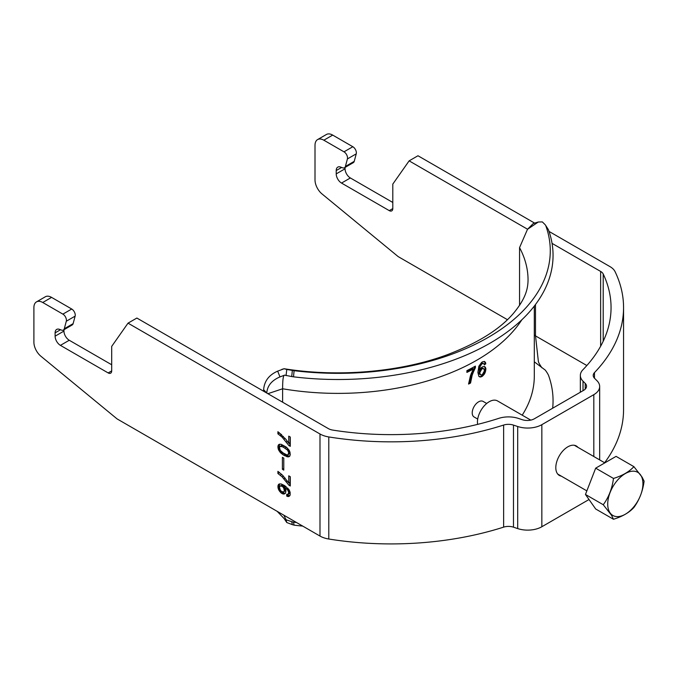 <?xml version="1.0" encoding="UTF-8"?>
<svg xmlns="http://www.w3.org/2000/svg" width="678" height="678" viewBox="0 0 678 678"><rect width="100%" height="100%" fill="white"/><g stroke="black" fill="none" stroke-linecap="round" stroke-linejoin="round"><path stroke-width="1.02" d="M282.624 402.207L282.624 388.774A196.273 113.319 0 0 0 521.848 319.787M483.253 363.535L482.651 363.561A196.273 113.319 180 0 1 481.592 364.222L480.075 366.586L479.456 370.349A386.341 318.846 -59.2 0 0 480.227 368.993A264.7 211.417 -35.5 0 0 480.99 367.993L481.744 367.34A196.273 113.319 0 0 0 482.499 366.874L484.439 366.527L485.914 368.603L484.889 373.205L482.499 376.163A196.273 113.319 180 0 1 481.744 376.629L480.227 377.027L478.838 376.256L477.905 372.519L478.838 366.256L481.592 362.433A196.273 113.319 0 0 0 482.651 361.772L484.889 361.772L485.77 363.874A196.273 113.319 0 0 1 484.295 364.84L483.846 363.696L482.516 363.154L483.846 363.696M475.388 367.713L475.388 366.112A196.273 113.319 180 0 1 466.896 370.637L466.896 372.425A196.273 113.319 0 0 0 473.473 368.968A560.672 444.226 -74.4 0 1 471.363 373.324A956.556 721.443 -88.1 0 1 470.379 375.985L468.566 384.079A196.273 113.319 0 0 0 470.54 383.045L472.176 375.205A864.492 664.008 93.6 0 0 473.473 371.824A577.741 460.803 104.4 0 0 475.388 367.713L474.685 366.501M291.735 376.561L284.616 375.137C283.277 375.12 282.616 379.663 282.624 388.774L267.878 393.689M545.68 225.435L548.4 229.673A215.028 124.142 180 0 1 490.075 343.153A215.028 124.142 180 0 1 293.515 376.824A225.282 101.912 179 0 1 291.726 376.561L292.337 370.417A223.604 94.878 -0.9 0 0 294.091 370.688A212.248 122.54 0 0 0 488.109 337.449A212.248 122.54 0 0 0 545.68 225.435A223.604 124.599 -12.3 0 0 545.002 224.537L542.341 221.909L538.307 222.003L527.501 229.3L519.551 247.623L519.551 305.371M279.963 376.909C271.734 380.409 267.335 385.774 266.768 393.011A33.756 13.78 71.6 0 1 266.768 393.011L263.64 389.689C264.293 381.121 268.971 374.942 277.675 371.137L279.963 376.909L284.616 375.137M277.675 371.137L284.133 368.747L286.786 369.451L286.048 375.612M263.64 389.689A40.002 16.331 -108.4 0 0 263.632 390.935L263.632 391.24M281.862 369.357L284.133 368.747M286.786 369.451L292.337 370.417M277.166 511.331L284.133 518.577L286.786 522.543L285.989 519.433M283.819 515.17L286.048 519.772L291.735 521.687M302.752 526.103A212.248 122.54 180 0 1 294.091 525.153A223.604 159.245 -178.9 0 1 292.337 524.645L286.786 522.543M292.337 524.645L291.726 521.687A225.282 155.415 1.3 0 0 293.515 522.153A215.028 124.142 0 0 0 296.523 522.509M294.091 525.153L293.515 522.153M284.514 515.577L284.616 516.399M552.663 408.215A215.028 124.142 0 0 0 548.4 375.002A225.282 131.591 10.3 0 0 547.765 373.866A42.816 19.052 28.3 0 0 545.282 370.112L534.306 361.815M541.959 367.823C539.663 364.552 538.459 362.374 538.357 361.298L535.501 335.796A33.756 23.866 -135 0 1 535.484 334.864L535.484 304.524M533.264 223.537L538.307 222.003M293.515 376.824L294.091 370.688M484.151 364.061A195.272 112.743 180 0 0 485.016 363.493L485.77 363.874M485.016 363.493L485.77 363.518M485.016 363.137L484.872 362.34L485.618 362.722M484.872 362.34L484.575 361.815L485.329 362.205M484.575 361.815L484.134 361.391L484.889 361.772M479.041 376.553L480.227 377.027M479.499 376.629L480.99 376.917M480.261 376.527L481.744 376.629M481.016 376.239A195.272 112.743 0 0 0 481.77 375.773L482.499 376.163M481.77 375.773L482.516 375.12L483.253 375.51M482.516 375.12L483.253 374.29L483.999 374.671M483.253 374.29L483.694 373.646L484.439 374.027M483.694 373.646L484.134 372.824L484.889 373.205M484.134 372.824L484.575 371.824L485.329 372.205M484.575 371.824L484.872 370.917L485.618 371.298M484.872 370.917L485.16 368.222L485.914 368.603M485.914 370.027L485.16 369.654M485.16 368.222L484.872 367.34L485.618 367.722M484.872 367.34L484.575 366.823L485.329 367.205M484.575 366.823L484.134 366.391L484.889 366.773M479.761 367.662L479.041 367.264L478.736 369.951L479.456 370.349M479.041 367.264L479.346 366.188L480.075 366.586M479.346 366.188L479.651 365.467L480.38 365.866M479.651 365.467L480.261 364.561L480.99 364.95M480.261 364.561L480.863 363.823L481.592 364.222M480.863 363.823A195.272 112.743 0 0 0 481.914 363.171L482.651 363.561M481.914 363.171L482.516 363.154M480.38 374.79L479.346 374.044L479.041 372.264L481.016 368.739A195.272 112.743 0 0 0 481.77 368.264L483.846 368.696L482.499 368.654A196.273 113.319 180 0 1 481.744 369.129L479.761 372.663L480.38 374.79L481.744 374.841A196.273 113.319 0 0 0 482.499 374.375L484.439 370.815L483.846 368.696M479.346 374.044L480.075 374.442M479.761 373.739L479.041 373.341M479.041 372.264L479.761 372.663M479.346 371.188L480.075 371.586M479.651 370.468L480.38 370.866M480.261 369.561L480.99 369.951M481.016 368.739L481.744 369.129M481.77 368.264L482.499 368.654M482.516 368.154L483.253 368.544M466.896 371.654A195.272 112.743 180 0 0 472.778 368.544L473.473 368.968M468.651 383.256A195.272 112.743 180 0 0 469.871 382.621L470.54 383.045M469.871 382.621L470.193 379.773L470.871 380.197M470.193 379.773L470.685 377.366L471.363 377.79M470.685 377.366L471.49 374.79L472.176 375.205M471.49 374.79A866.916 665.423 -86.6 0 0 472.778 371.408L473.473 371.824M472.778 371.408A578.69 461.362 -75.8 0 0 474.685 367.306M477.702 419.072L474.083 416.978A9 5.195 -60 0 1 473.075 416.038A9 5.195 -60 0 1 474.71 405.588A9 5.195 -60 0 1 483.083 401.393L486.711 403.478M477.626 424.377A16.619 9.594 -60 0 1 483.753 406.419A16.619 9.594 -60 0 1 497.499 400.918L530.764 420.114M613.48 519.263L595.674 508.983L585.461 494.465L595.674 468.159L616.082 456.37L633.896 466.65C629.176 471.795 622.37 475.727 613.48 478.439C612.175 488.406 608.776 497.177 603.267 504.746L611.539 515.322L613.48 519.263C622.387 516.543 629.192 512.619 633.896 507.483C639.388 499.932 642.795 491.16 644.1 481.168L642.159 477.227L633.896 466.65M634.125 506.432A24.9 14.374 120 0 0 640.574 474.939A24.9 14.374 120 0 0 616.522 481.38A24.9 14.374 120 0 0 608.624 509.975A24.9 14.374 120 0 0 634.125 506.432M585.461 494.465L603.267 504.746M595.674 468.159L613.48 478.439M111.692 370.883L108.158 372.925A5 2.89 60 0 0 110.658 373.171A5 2.89 60 0 0 111.692 370.883L111.692 346.39L128.023 323.152L319.991 433.988A20.001 11.551 0 0 0 328.788 436.946A232.529 134.244 0 0 0 503.635 425.055A10.001 5.771 180 0 1 513.483 425.106L517.695 426.504A20.001 11.551 0 0 0 541.841 424.674L593.809 394.664A20.001 11.551 0 0 0 599.674 386.502A20.001 11.551 0 0 0 596.987 380.731L594.555 378.299A10.001 5.771 180 0 1 593.216 375.409A10.001 5.771 180 0 1 594.47 372.612A232.529 134.244 0 0 0 623.557 307.6A232.529 134.244 0 0 0 615.073 271.658A20.001 11.551 0 0 0 609.937 266.59L549.01 231.41M503.635 425.055L503.635 527.128A10.001 5.771 0 0 1 513.483 527.179L517.695 528.586A20.001 11.551 180 0 0 541.841 526.747L589.013 499.517M577.927 447.353A17.001 9.814 120 0 0 576.325 445.98A17.001 9.814 120 0 0 563.223 450.539A17.001 9.814 120 0 0 555.807 467.65A17.001 9.814 120 0 0 559.325 475.431A17.001 9.814 120 0 0 561.308 476.134M552.045 243.368L600.632 271.42A10.001 5.771 180 0 1 603.208 273.971A220.028 127.032 180 0 1 611.056 307.6A220.028 127.032 180 0 1 582.902 369.773A20.001 11.551 0 0 0 580.343 375.417A20.001 11.551 0 0 0 583.021 381.197L585.207 383.375A10.001 5.771 180 0 1 586.546 386.265A10.001 5.771 180 0 1 583.614 390.35L534.357 418.784A10.001 5.771 180 0 1 522.289 419.707L518.5 418.445A20.001 11.551 0 0 0 498.711 418.377A220.028 127.032 180 0 1 332.796 430.098A10.001 5.771 180 0 1 328.364 428.615L136.863 318.05L128.023 323.152M503.635 527.128A232.529 134.244 180 0 1 328.788 539.018A20.001 11.551 180 0 1 319.991 536.061L117.074 418.902L40.9 356.23A12.501 7.221 -120 0 1 33.9 342.204L33.9 307.6A12.501 7.221 -120 0 1 36.493 301.88A12.501 7.221 -120 0 1 42.739 302.498L51.579 297.388L71.724 309.024A5 2.89 60 0 1 75.258 315.143A5 2.89 60 0 1 75.139 316.134L73.122 323.652A5 2.89 60 0 1 72.207 324.948L63.368 330.059A5 2.89 -120 0 0 64.283 328.754L66.3 321.236A5 2.89 -120 0 0 66.419 320.245A5 2.89 -120 0 0 62.885 314.126L42.739 302.498M623.557 307.6L623.557 409.673A232.529 134.244 180 0 1 604.606 462.752M527.56 229.232L409.131 160.856L392.799 184.094L392.799 208.587A5 2.89 60 0 1 391.765 210.875A5 2.89 60 0 1 389.265 210.629L341.526 183.068A7.5 4.331 60 0 1 336.22 173.882L336.22 170.559A7.5 4.331 60 0 1 337.78 167.127A7.5 4.331 60 0 1 340.602 167.059L342.593 167.805A5 2.89 -120 0 0 344.475 167.763A5 2.89 -120 0 0 345.39 166.457L347.407 158.94A5 2.89 -120 0 0 347.526 157.957A5 2.89 -120 0 0 343.992 151.83L323.847 140.202A12.501 7.221 -120 0 0 317.592 139.583A12.501 7.221 -120 0 0 315.007 145.304L315.007 179.907A12.501 7.221 -120 0 0 322.008 193.933L398.181 256.615L507.415 319.677M535.51 335.89L586.843 365.527M108.158 372.925L60.418 345.365A7.5 4.331 60 0 1 55.113 336.178L55.113 332.856A7.5 4.331 60 0 1 56.672 329.423A7.5 4.331 60 0 1 59.495 329.355L61.486 330.101A5 2.89 -120 0 0 63.368 330.059M282.395 457.328L283.785 458.133L283.785 470.1L282.395 469.295L282.395 457.328M285.955 439.378L288.735 443.31L288.735 436.166L290.286 437.056L290.286 446.344L288.896 445.539L282.082 437.149L277.912 433.844L277.912 431.7L285.955 439.378M288.735 492.253L287.497 489.753L284.557 487.338L285.955 490.821L285.489 493.237L283.48 494.042L281.311 493.143L279.15 490.643L278.065 488.058L278.065 485.372L279.15 484.033L281.158 483.948L284.718 485.643L289.048 489.753L290.133 492.338L290.133 495.025L289.048 496.364L286.726 496.093L286.726 494.304L287.964 494.482L288.735 492.253L289.904 491.575M278.065 445.717L279.15 444.378L281.158 444.293L286.108 446.971L289.514 450.895L290.286 454.743L289.514 456.438L288.43 456.887L283.48 455.099L280.387 452.599L278.37 449.472L277.912 446.344L279.48 444.904L277.912 446.344M290.286 476.71L290.286 485.999L288.896 485.194L282.082 476.804L277.912 473.498L277.912 471.354L282.701 475.371L288.735 482.965L288.735 475.82L290.286 476.71M111.692 364.756L69.258 340.263A7.5 4.331 -120 0 1 63.952 331.076L63.952 329.72M36.493 301.88L45.333 296.769A12.501 7.221 60 0 1 51.579 297.388M409.131 160.856L417.97 155.754L534.306 222.918M345.06 167.424L345.06 168.78A7.5 4.331 -120 0 0 350.365 177.967L392.799 202.468M317.592 139.583L326.432 134.473A12.501 7.221 60 0 1 332.686 135.091L352.831 146.728A5 2.89 60 0 1 356.365 152.847A5 2.89 60 0 1 356.247 153.838L354.23 161.356A5 2.89 60 0 1 353.314 162.652L344.475 167.763M283.785 468.498L282.395 469.295M290.15 436.979L290.15 442.488L288.735 443.31M279.319 432.717L277.912 433.844M279.319 433.022L281.641 434.717L280.226 435.539M283.345 436.42L282.082 437.149M285.124 438.429L283.938 439.107M287.303 441.276L286.26 441.878M290.286 444.734L288.896 445.539M289.125 443.081L290.286 444.692M289.574 490.694L288.43 491.355M290.15 492.457L288.735 493.499M290.15 492.686L288.43 494.042M289.845 493.22L287.964 494.482M288.142 494.381L288.142 495.279L286.726 496.093M288.142 495.279L287.031 496.271M288.447 495.457L289.226 495.72L287.811 496.542M289.82 495.737L288.43 496.542M289.226 495.72L289.828 495.72M279.15 484.033L278.683 484.304M279.768 483.855L278.37 484.66M279.785 483.855L278.065 485.372M279.48 484.558L279.319 485.363L277.912 486.177M279.319 485.363L279.319 486.253L277.912 487.075M279.455 487.253L278.065 488.058M279.319 486.253L279.455 487.101M279.59 488.423L278.37 489.126M279.828 489.177L278.683 489.838M285.048 487.058L282.879 485.092L280.226 485.914L279.455 487.075L280.226 490.016L279.15 490.643M280.912 490.872L279.768 491.542M281.624 491.542L280.387 492.253M282.328 491.948L282.726 492.33L281.311 493.143M282.726 492.33L283.963 493.042L282.548 493.864M283.963 493.042L284.896 493.22L283.48 494.042M285.489 493.237L284.099 494.042M284.896 493.22L285.497 493.22M285.972 486.524L283.633 487.872L282.395 486.448L280.226 485.914M287.913 488.262L286.726 488.948M288.608 489.118L287.497 489.753M289.048 489.753L287.964 490.38M285.819 489.982L283.633 491.982L284.404 490.821L283.633 487.872M282.107 485.007L280.692 485.821M282.879 485.092L281.463 485.914M283.811 485.634L282.395 486.448M284.582 486.431L283.167 487.253M285.099 488.279L284.099 488.855M285.565 489.262L284.404 489.931M285.819 490.008L284.404 490.821M285.514 490.719L284.099 491.542M280.226 490.016L281.463 491.448L283.633 491.982M279.768 444.2L278.37 445.005M279.785 444.2L279.48 444.904M279.319 445.531L279.319 446.777L277.912 447.599M279.455 447.599L278.065 448.395M279.319 446.777L279.455 447.472M279.556 448.785L278.37 449.472M279.828 449.522L278.683 450.184M287.141 447.794L282.879 445.438L281.641 445.438L279.455 447.234L280.226 450.361L279.15 450.989M280.912 451.217L279.768 451.879M281.607 451.887L280.387 452.599M282.463 452.472L281.158 453.404M282.573 452.582L283.497 453.302L282.082 454.116M283.497 453.302L284.896 454.277L283.48 455.099M284.896 454.277L286.133 454.997L284.718 455.811M286.133 454.997L287.523 455.624L286.108 456.438M287.523 455.624L288.447 455.98L287.031 456.794M288.447 455.98L289.226 456.065L287.811 456.887M289.82 456.082L288.43 456.887M289.226 456.065L289.828 456.065M279.15 444.378L278.683 444.649M290.15 452.802L287.964 454.828L288.735 452.599L287.497 450.099L283.167 447.056L280.226 446.251M282.107 445.353L280.692 446.166M282.879 445.438L281.463 446.251M284.582 446.243L283.167 447.056M286.438 447.31L285.023 448.133M287.913 448.607L286.726 449.294M288.608 449.455L287.497 450.099M289.048 450.099L287.964 450.717M289.574 451.04L288.43 451.701M289.904 451.921L288.735 452.599M290.15 453.031L288.735 453.845M289.845 453.565L288.43 454.379M280.226 450.361L283.167 452.955L286.726 454.828L287.964 454.828M290.15 476.634L290.15 482.143L288.735 482.965M279.319 472.371L277.912 473.498M279.319 472.676L281.641 474.38L280.226 475.193M283.345 476.075L282.082 476.804M285.124 478.083L283.938 478.77M287.303 480.939L286.26 481.533M290.286 484.389L288.896 485.194M289.125 482.736L290.286 484.346M522.204 415.182A196.273 113.319 0 0 0 534.306 376.01L534.306 306.075M283.989 368.713C338.508 377.493 400.164 372.078 446.76 354.908C477.583 343.212 499.779 329.398 513.348 313.473C526.17 298.1 527.891 288.269 528.052 280.065A190.018 109.709 0 0 0 519.551 247.623M534.306 336.042L535.484 334.864M541.841 526.747L541.841 424.674M593.809 394.664L593.809 456.523M585.207 389.155L585.207 383.375M583.021 390.689L583.021 381.197M328.788 539.018L328.788 436.946M319.991 433.988L319.991 536.061M60.418 345.365L69.258 340.263M63.952 331.076L55.113 336.178M55.113 332.856L60.52 329.737M73.122 323.652L64.283 328.754M66.3 321.236L75.139 316.134M71.724 309.024L62.885 314.126M603.208 341.22L603.208 273.971M600.632 271.42L600.632 346.229M594.47 378.205L594.47 372.612M392.799 208.587L389.265 210.629M341.526 183.068L350.365 177.967M345.06 168.78L336.22 173.882M336.22 170.559L341.627 167.441M354.23 161.356L345.39 166.457M347.407 158.94L356.247 153.838M352.831 146.728L343.992 151.83M323.847 140.202L332.686 135.091M517.695 528.586L517.695 426.504M513.483 527.179L513.483 425.106M533.315 223.486L527.501 229.3M586.851 490.88L557.723 474.066M604.818 462.871L574.342 445.276M580.343 392.24L580.343 375.417M599.674 386.502L599.674 459.904"/></g></svg>
